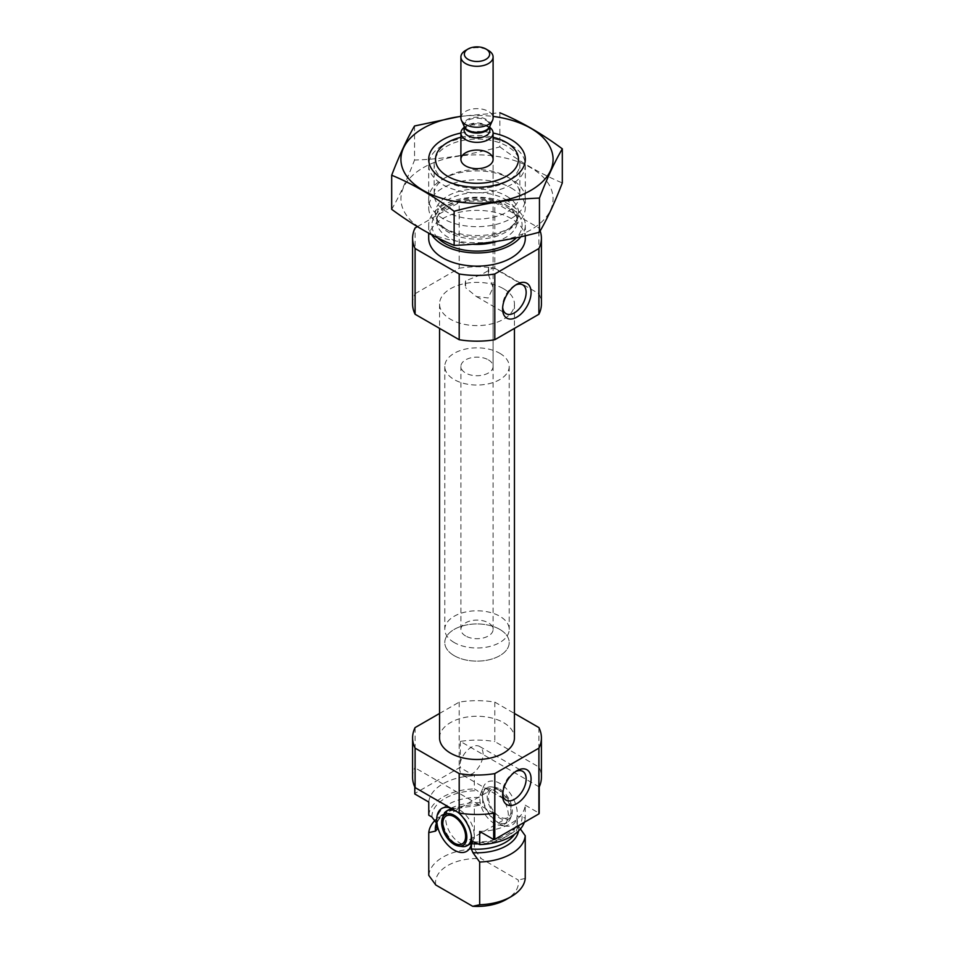 <?xml version="1.0" encoding="UTF-8"?>
<svg xmlns="http://www.w3.org/2000/svg" width="954" height="954" viewBox="0 0 954 954"><rect width="100%" height="100%" fill="white"/><g stroke="black" fill="none" stroke-linecap="round" stroke-linejoin="round"><path stroke-width="0.72" stroke-dasharray="4.77 3.58" d="M465.612 280.834A16.647 9.612 120 0 0 465.23 284.483A16.647 9.612 120 0 0 465.612 287.691L465.612 280.834L482.187 274.203L493.099 267.776L488.388 267.68L488.388 274.549A16.647 9.612 120 0 0 488.388 267.68M515.565 285.079A16.647 9.612 120 0 0 514.385 285.687A16.647 9.612 120 0 0 502.615 306.067A16.647 9.612 120 0 0 502.675 307.391M488.388 274.549L493.099 287.595L488.174 297.97L476.451 296.587L465.612 287.691M479.683 831.447A48.308 27.893 180 0 0 525.237 805.152L525.237 818.305L522.088 816.481L517.14 816.338L516.853 817.972A24.78 14.31 60 0 1 506.025 826.116A24.78 14.31 60 0 1 482.688 798.248L482.414 796.292L477.465 790.723L474.317 788.898L474.317 775.757L460.329 767.684A64.407 37.182 180 0 0 459.196 767.863L415.097 793.323A64.407 37.182 180 0 0 414.787 793.978M482.688 798.248L482.688 802.958L481.078 804.806L474.317 806.321L474.317 849.06L481.305 858.683L518.237 880.005A41.463 23.933 180 0 1 506.324 899.419M516.853 817.972L517.259 825.961A40.259 23.242 180 0 1 514.611 834.261M458.135 812.426A24.78 14.31 -120 0 0 450.324 807.919M493.671 813.225L414.787 767.684L414.787 786.931M516.865 817.483A40.259 23.242 180 0 1 517.259 820.69L517.259 825.961A40.259 23.242 180 0 0 516.853 822.682L520.407 828.99M525.237 878.455L518.237 880.005M428.763 802.052A48.308 27.893 180 0 1 474.317 775.757M525.237 805.152L539.213 813.225M439.555 713.461L459.196 702.12A64.407 37.182 180 0 1 494.804 702.12L494.804 741.568L538.903 767.028A64.407 37.182 180 0 1 541.407 777.307M494.804 702.12L514.444 713.461M538.903 727.58L538.903 767.028M412.593 777.307A64.407 37.182 180 0 1 414.787 767.684M415.097 727.58L415.097 793.323M539.213 786.931L460.329 741.389A64.407 37.182 180 0 1 494.804 741.568M460.329 741.389L460.329 767.684M459.196 702.12L459.196 767.863M428.763 815.193A48.308 27.893 180 0 1 474.317 788.898M525.237 818.305A48.308 27.893 180 0 1 524.342 822.288M435.358 820.035A48.308 27.893 180 0 1 442.835 814.454A48.308 27.893 180 0 1 474.317 806.321M428.763 875.355A48.308 27.893 180 0 1 474.317 849.06M435.763 884.978A41.463 23.933 180 0 1 481.305 858.683M439.555 737.859A37.444 21.62 180 0 1 462.678 717.897A37.444 21.62 180 0 1 503.473 722.583A37.444 21.62 180 0 1 514.444 737.859M460.901 137.293A41.463 23.933 180 0 1 493.099 137.293M511.153 145.223A48.308 27.893 180 0 1 511.165 145.223A48.308 27.893 180 0 1 525.308 164.947A48.308 27.893 180 0 1 477 192.839A48.308 27.893 180 0 1 428.692 164.947A48.308 27.893 180 0 1 442.835 145.223A48.308 27.893 180 0 1 511.153 145.223L506.324 142.432L511.165 145.223M511.153 187.95A48.308 27.893 180 0 1 525.308 207.674A48.308 27.893 180 0 1 511.165 227.398A48.308 27.893 180 0 1 442.835 227.398A48.308 27.893 180 0 1 428.692 207.674A48.308 27.893 180 0 1 458.516 181.904A48.308 27.893 180 0 1 511.153 187.95M431.709 234.791A48.308 27.893 180 0 1 428.692 225.096A48.308 27.893 180 0 1 458.516 199.326A48.308 27.893 180 0 1 511.153 205.372A48.308 27.893 180 0 1 525.308 225.096A48.308 27.893 180 0 1 520.872 236.771M428.692 238.25A48.308 27.893 180 0 1 458.516 212.48A48.308 27.893 180 0 1 511.153 218.526A48.308 27.893 180 0 1 525.308 238.25M412.593 303.98A64.407 37.182 180 0 1 415.097 293.701L415.097 227.97M417.375 226.647L459.196 202.51A64.407 37.182 180 0 1 494.804 202.51L538.903 227.97A64.407 37.182 180 0 1 540.155 230.951M415.097 293.701L459.196 268.241L459.196 202.51M459.196 268.241A64.407 37.182 180 0 1 494.804 268.241L494.804 202.51M494.804 268.241L538.903 293.701L538.903 227.97M538.903 293.701A64.407 37.182 180 0 1 541.407 303.98M503.473 288.704A37.444 21.62 180 0 1 514.444 303.98A37.444 21.62 180 0 1 477 325.6A37.444 21.62 180 0 1 439.555 303.98A37.444 21.62 180 0 1 462.678 284.018A37.444 21.62 180 0 1 503.473 288.704M482.414 796.292A24.78 14.31 60 0 1 483.404 786.931A24.78 14.31 60 0 1 499.777 783.377A24.78 14.31 60 0 1 517.14 816.338M496.927 788.815A20.129 11.627 60 0 1 510.223 818.782A20.129 11.627 60 0 1 506.991 822.682A20.129 11.627 60 0 1 486.862 811.055A20.129 11.627 60 0 1 486.862 787.813A20.129 11.627 60 0 1 491.847 786.967A20.129 11.627 60 0 1 496.927 788.815M499.777 789.065A17.804 10.279 60 0 1 511.535 815.575A17.804 10.279 60 0 1 490.869 808.742A17.804 10.279 60 0 1 495.281 787.432A17.804 10.279 60 0 1 499.777 789.065M494.077 790.461A20.129 11.627 60 0 1 507.23 808.193A20.129 11.627 60 0 1 504.141 824.328A20.129 11.627 60 0 1 499.157 825.174A20.129 11.627 60 0 1 484.012 812.701A20.129 11.627 60 0 1 480.78 793.346A20.129 11.627 60 0 1 484.012 789.459A20.129 11.627 60 0 1 494.077 790.461M499.777 790.461A16.099 9.301 60 0 1 510.295 804.639A16.099 9.301 60 0 1 507.826 817.554A16.099 9.301 60 0 1 491.715 808.253A16.099 9.301 60 0 1 491.715 789.662A16.099 9.301 60 0 1 499.777 790.461M451.385 808.539A20.129 11.627 60 0 1 454.843 808.324A20.129 11.627 60 0 1 459.923 810.173A20.129 11.627 60 0 1 473.792 838.28A20.129 11.627 60 0 1 473.22 840.152A20.129 11.627 60 0 1 471.574 842.764M469.988 844.04A20.129 11.627 60 0 1 449.859 832.425A20.129 11.627 60 0 1 449.859 809.183M458.385 812.653A20.129 11.627 60 0 1 471.24 834.917M462.153 846.544A20.129 11.627 60 0 1 447.009 834.07A20.129 11.627 60 0 1 443.777 814.716M502.615 306.067L502.615 308.917M459.542 767.672A16.647 9.612 120 0 0 462.988 775.28A16.647 9.612 120 0 0 479.623 765.68A16.647 9.612 120 0 0 479.623 746.457A16.647 9.612 120 0 0 466.804 750.917A16.647 9.612 120 0 0 459.542 767.672M515.565 771.547A16.647 9.612 120 0 0 514.385 772.156A16.647 9.612 120 0 0 502.615 792.535A16.647 9.612 120 0 0 502.675 793.859M502.615 792.535L502.615 795.386M488.388 359.861A16.099 9.301 180 0 1 493.099 366.431A16.099 9.301 180 0 1 477 375.733A16.099 9.301 180 0 1 460.901 366.431A16.099 9.301 180 0 1 470.835 357.845A16.099 9.301 180 0 1 488.388 359.861M499.777 353.29A32.209 18.591 180 0 1 509.209 366.431A32.209 18.591 180 0 1 477 385.034A32.209 18.591 180 0 1 444.791 366.431A32.209 18.591 180 0 1 464.67 349.259A32.209 18.591 180 0 1 499.777 353.29M499.777 629.39A32.209 18.591 180 0 1 509.209 642.543A32.209 18.591 180 0 1 477 661.134A32.209 18.591 180 0 1 444.791 642.543A32.209 18.591 180 0 1 464.67 625.359A32.209 18.591 180 0 1 499.777 629.39M460.901 116.424A76.081 43.932 180 0 1 493.099 116.424M460.901 133.059A48.308 27.893 180 0 1 493.099 133.059M414.549 125.976L414.549 160.069C442.99 159.079 471.419 154.679 499.86 146.868L499.86 112.775L460.901 116.245M391.689 209.32C399.309 196.309 406.929 179.889 414.549 160.069M499.86 146.868C520.407 162.144 541.228 174.153 562.311 182.929M442.847 179.078A48.308 27.893 180 0 1 511.165 179.078A48.308 27.893 180 0 1 511.153 218.526A48.308 27.893 180 0 1 442.847 218.526A48.308 27.893 180 0 1 442.835 179.078A48.308 27.893 180 0 1 442.847 179.078L446.687 176.86A42.858 24.744 180 0 1 507.313 176.86A42.858 24.744 180 0 1 519.858 194.354A42.858 24.744 180 0 1 477 219.098A42.858 24.744 180 0 1 434.142 194.354A42.858 24.744 180 0 1 446.687 176.86L442.835 179.078L446.687 181.296A42.858 24.744 180 0 1 434.142 163.802A42.858 24.744 180 0 1 446.687 146.308A42.858 24.744 180 0 1 493.397 140.942A42.858 24.744 180 0 1 519.858 163.802A42.858 24.744 180 0 1 507.313 181.296A42.858 24.744 180 0 1 446.687 181.296M423.194 167.737A76.081 43.932 180 0 1 550.494 187.425A76.081 43.932 180 0 1 457.312 241.231A76.081 43.932 180 0 1 423.194 167.737M465.612 635.972A16.099 9.301 180 0 1 460.901 629.39A16.099 9.301 180 0 1 477 620.1A16.099 9.301 180 0 1 493.099 629.39A16.099 9.301 180 0 1 483.165 637.987A16.099 9.301 180 0 1 465.612 635.972M464.121 127.478A16.099 9.301 180 0 1 489.879 127.478M454.223 642.543A32.209 18.591 180 0 1 444.791 629.39A32.209 18.591 180 0 1 477 610.798A32.209 18.591 180 0 1 509.209 629.39A32.209 18.591 180 0 1 489.33 646.573A32.209 18.591 180 0 1 454.223 642.543M454.223 655.684A32.209 18.591 180 0 1 444.791 642.543A32.209 18.591 180 0 1 477 623.952A32.209 18.591 180 0 1 509.209 642.543A32.209 18.591 180 0 1 489.33 659.715A32.209 18.591 180 0 1 454.223 655.684M465.612 50.419A16.099 9.301 180 0 1 488.388 50.419M460.901 117.95A16.099 9.301 180 0 1 477 108.649A16.099 9.301 180 0 1 493.099 117.95M436.884 822.634A40.259 23.242 180 0 1 436.741 820.69A40.259 23.242 180 0 1 482.569 797.675M431.912 817.018A45.088 26.032 180 0 1 477.465 790.723M522.088 816.481A45.088 26.032 180 0 1 476.535 842.776M473.613 841.822C497.666 843.61 518.964 830.242 517.259 820.69A40.259 23.242 180 0 1 478.514 843.92M436.741 822.539A41.666 24.065 180 0 1 447.533 811.747C436.097 819.176 436.801 824.471 436.741 825.961A40.259 23.242 180 0 1 482.688 802.958M442.835 814.454L447.533 811.747A41.666 24.065 180 0 1 481.078 804.806M518.475 826.402A41.666 24.065 180 0 1 518.487 831.041M506.467 196.083A41.666 24.065 180 0 1 506.467 230.105A41.666 24.065 180 0 1 447.533 230.105A41.666 24.065 180 0 1 447.533 196.083A41.666 24.065 180 0 1 506.467 196.083M505.465 199.446A40.259 23.242 180 0 1 517.259 215.878A40.259 23.242 180 0 1 477 239.12A40.259 23.242 180 0 1 436.741 215.878A40.259 23.242 180 0 1 461.593 194.413A40.259 23.242 180 0 1 505.465 199.446M472.433 244.248A40.259 23.242 180 0 1 436.741 221.149A40.259 23.242 180 0 1 461.593 199.684A40.259 23.242 180 0 1 505.465 204.716A40.259 23.242 180 0 1 517.259 221.149A40.259 23.242 180 0 1 496.927 241.35M437.707 237.856A45.088 26.032 180 0 1 449.751 204.359A45.088 26.032 180 0 1 508.887 206.684A45.088 26.032 180 0 1 516.4 237.749M464.157 126.238A12.879 7.441 180 0 1 464.121 125.63L464.359 126.679A13.082 7.549 180 0 1 477 117.187A13.082 7.549 180 0 1 489.64 126.679L489.879 125.63A12.879 7.441 180 0 1 489.843 126.238M464.121 126.143L464.121 125.63A12.879 7.441 180 0 1 477 118.201A12.879 7.441 180 0 1 489.879 125.63L489.879 126.143M464.121 130.436A12.879 7.441 180 0 1 477 122.994A12.879 7.441 180 0 1 489.879 130.436C488.448 130.352 493.743 124.378 471.717 124.938C461.951 128.73 465.826 128.146 464.121 130.436M476.451 296.587L506.061 313.687M493.099 629.39L493.099 159.354L493.099 267.776L522.709 284.864M436.741 822.276L437.027 823.111M447.676 142.432L442.835 145.223M428.692 164.947L428.692 207.674M525.308 164.947L525.308 207.674M442.835 227.398L447.533 230.105C436.097 222.676 436.801 217.381 436.741 215.878L436.741 221.149C436.527 214.614 442.549 208.771 454.819 203.596C473.578 197.883 490.785 199.004 506.467 206.923C517.831 214.304 517.211 219.599 517.259 221.149L517.259 215.878C517.199 217.381 517.903 222.676 506.467 230.105L511.165 227.398M428.692 225.096L428.692 233.181M525.308 225.096L525.308 235.745M439.555 303.98L439.555 328.391M514.444 303.98L514.444 328.391M495.281 787.432L491.847 786.967M511.535 815.575L510.223 818.782M504.141 824.328L506.991 822.682M484.012 789.459L486.862 787.813M499.157 825.174L506.025 826.116M480.78 793.346L483.404 786.931M462.285 843.849L507.826 817.554M446.174 815.956L491.715 789.662M454.843 808.324L447.975 807.394M473.22 840.152L470.596 846.568M514.385 285.687L516.853 284.256M462.988 775.28L506.061 800.156M479.623 746.457L522.709 771.333M514.385 772.156L516.853 770.737M460.901 629.39L460.901 366.431M493.099 287.595L493.099 366.431M444.791 366.431L444.791 629.39M509.209 366.431L509.209 629.39M507.313 181.296L511.165 179.078L507.313 176.86M434.142 163.802L434.142 194.354M519.858 163.802L519.858 194.354"/><path stroke-width="1.43" d="M502.675 307.391A16.647 9.612 120 0 0 506.061 313.687A16.647 9.612 120 0 0 522.709 304.076A16.647 9.612 120 0 0 522.709 284.864A16.647 9.612 120 0 0 515.565 285.079M414.787 786.931L414.787 793.978L428.763 802.052L428.763 815.193L431.912 817.018L437.135 823.91L437.147 829.253L435.525 831.101L428.763 832.615L428.763 875.355L435.763 884.978L472.695 906.3L479.683 904.75L479.683 862.022L472.922 852.697L471.312 848.977L471.586 842.632L473.613 841.822L479.683 844.6L479.683 831.447L493.671 839.52L493.671 813.225A64.407 37.182 180 0 1 459.196 813.046L415.097 787.587A64.407 37.182 180 0 1 412.593 777.307L412.593 737.859A64.407 37.182 180 0 1 415.097 727.58L439.555 713.461M450.324 807.919A24.78 14.31 -120 0 0 447.975 807.394A24.78 14.31 -120 0 0 436.86 822.586L437.135 823.91A40.259 23.242 180 0 1 436.884 822.634M471.586 842.632A24.78 14.31 -120 0 0 458.135 812.426M437.147 824.542A24.78 14.31 -120 0 0 452.995 849.37A24.78 14.31 -120 0 0 470.596 846.568A24.78 14.31 -120 0 0 471.312 844.266M520.407 828.99L525.237 835.728L525.237 878.455A48.308 27.893 180 0 1 511.165 896.629A48.308 27.893 180 0 1 479.683 904.75M514.444 713.461L538.903 727.58A64.407 37.182 180 0 1 541.407 737.859L541.407 777.307A64.407 37.182 180 0 1 539.213 786.931L539.213 813.225A64.407 37.182 180 0 1 538.903 813.881L494.804 839.341A64.407 37.182 180 0 1 493.671 839.52M541.407 737.859A64.407 37.182 180 0 1 538.903 748.139L494.804 773.599A64.407 37.182 180 0 1 459.196 773.599L459.196 813.046M459.196 773.599L415.097 748.139L415.097 787.587M538.903 748.139L538.903 813.881M494.804 773.599L494.804 839.341M415.097 748.139A64.407 37.182 180 0 1 412.593 737.859M524.342 822.288A48.308 27.893 180 0 1 479.683 844.6M428.763 832.615A48.308 27.893 180 0 1 435.358 820.035M525.237 835.728A48.308 27.893 180 0 1 479.683 862.022M511.165 896.629L506.324 899.419A41.463 23.933 180 0 1 472.695 906.3M514.444 328.391L514.444 737.859A37.444 21.62 180 0 1 477 759.479A37.444 21.62 180 0 1 439.555 737.859L439.555 328.391M493.099 137.293A41.463 23.933 180 0 1 506.324 142.432L506.324 142.432A41.463 23.933 180 0 1 506.324 176.287A41.463 23.933 180 0 1 447.676 176.287A41.463 23.933 180 0 1 447.676 142.432A41.463 23.933 180 0 1 460.901 137.293M488.388 152.783A16.099 9.301 180 0 1 493.099 159.354A16.099 9.301 180 0 1 477 168.655A16.099 9.301 180 0 1 460.901 159.354A16.099 9.301 180 0 1 470.835 150.768A16.099 9.301 180 0 1 488.388 152.783M520.872 236.771A48.308 27.893 180 0 1 475.14 252.965A48.308 27.893 180 0 1 431.709 234.791M525.308 235.745L525.308 238.25A48.308 27.893 180 0 1 477 266.13A48.308 27.893 180 0 1 428.692 238.25L428.692 233.181M540.155 230.951A64.407 37.182 180 0 1 541.407 238.25L541.407 303.98A64.407 37.182 180 0 1 538.903 314.26L494.804 339.719A64.407 37.182 180 0 1 459.196 339.719L459.196 273.977L415.097 248.517A64.407 37.182 180 0 1 412.593 238.25A64.407 37.182 180 0 1 415.097 227.97L417.375 226.647M459.196 339.719L415.097 314.26L415.097 248.517M415.097 314.26A64.407 37.182 180 0 1 412.593 303.98L412.593 238.25M541.407 238.25A64.407 37.182 180 0 1 538.903 248.517L494.804 273.977A64.407 37.182 180 0 1 459.196 273.977M538.903 314.26L538.903 248.517M502.615 308.917A20.129 11.627 120 0 0 516.853 317.133A20.129 11.627 120 0 0 531.08 292.473A20.129 11.627 120 0 0 516.853 284.256A20.129 11.627 120 0 0 502.615 308.917M494.804 339.719L494.804 273.977M502.615 795.386A20.129 11.627 120 0 0 516.853 803.602A20.129 11.627 120 0 0 531.08 778.953A20.129 11.627 120 0 0 516.853 770.737A20.129 11.627 120 0 0 502.615 795.386M454.223 816.755A16.099 9.301 60 0 1 464.741 830.946A16.099 9.301 60 0 1 462.285 843.849A16.099 9.301 60 0 1 446.174 834.547A16.099 9.301 60 0 1 446.174 815.956A16.099 9.301 60 0 1 454.223 816.755M454.223 815.36A17.804 10.279 60 0 1 466.613 834.404A17.804 10.279 60 0 1 458.719 846.067A17.804 10.279 60 0 1 445.327 835.036A17.804 10.279 60 0 1 442.465 817.924A17.804 10.279 60 0 1 454.223 815.36M471.574 842.764A20.129 11.627 60 0 1 469.988 844.04L467.138 845.685A20.129 11.627 60 0 1 462.153 846.544L458.719 846.067M442.465 817.924L443.777 814.716A20.129 11.627 60 0 1 447.009 810.828L449.859 809.183A20.129 11.627 60 0 1 451.385 808.539M447.009 810.828A20.129 11.627 60 0 1 457.073 811.818A20.129 11.627 60 0 1 458.385 812.653M471.24 834.917A20.129 11.627 60 0 1 467.138 845.685M502.675 793.859A16.647 9.612 120 0 0 506.061 800.156A16.647 9.612 120 0 0 522.709 790.544A16.647 9.612 120 0 0 522.709 771.333A16.647 9.612 120 0 0 515.565 771.547M493.099 116.424A76.081 43.932 180 0 1 546.964 176.621A76.081 43.932 180 0 1 434.368 195.737A76.081 43.932 180 0 1 423.194 128.289A76.081 43.932 180 0 1 460.901 116.424M489.879 127.478A16.099 9.301 180 0 1 493.099 133.059A48.308 27.893 180 0 1 511.165 179.078A48.308 27.893 180 0 1 442.835 179.078A48.308 27.893 180 0 1 442.847 139.63A48.308 27.893 180 0 1 460.901 133.059A16.099 9.301 180 0 1 464.121 127.478M460.901 116.245L414.549 125.976C406.929 138.986 399.309 155.407 391.689 175.226C412.235 183.693 433.056 195.713 454.14 211.287C482.581 203.476 511.01 199.076 539.451 198.086C547.071 178.267 554.691 161.846 562.311 148.836C541.765 133.572 520.944 121.552 499.86 112.775M391.689 175.226L391.689 209.32C412.772 224.894 433.593 236.914 454.14 245.381L454.14 211.287M562.311 148.836L562.311 182.929C554.691 202.749 547.071 219.17 539.451 232.18C511.01 239.991 482.581 244.391 454.14 245.381M539.451 198.086L539.451 232.18M493.099 159.354L493.099 133.059A16.099 9.301 180 0 1 483.165 141.645A16.099 9.301 180 0 1 465.612 139.63A16.099 9.301 180 0 1 460.901 133.059L460.901 159.354M468.056 59.339A12.64 7.298 180 0 1 468.056 49.012A12.64 7.298 180 0 1 485.944 49.012A12.64 7.298 180 0 1 485.944 59.339A12.64 7.298 180 0 1 468.056 59.339M485.944 49.012L488.388 50.419A16.099 9.301 180 0 1 493.099 57.001A16.099 9.301 180 0 1 483.165 65.587A16.099 9.301 180 0 1 465.612 63.572A16.099 9.301 180 0 1 460.901 57.001A16.099 9.301 180 0 1 465.612 50.419L468.056 49.012M493.099 57.001L493.099 117.95A16.099 9.301 180 0 1 492.562 120.335A16.099 9.301 180 0 1 481.174 126.93A16.099 9.301 180 0 1 465.612 124.521A16.099 9.301 180 0 1 461.438 120.335A16.099 9.301 180 0 1 460.901 117.95L460.901 57.001M478.514 843.92A40.259 23.242 180 0 1 471.431 843.718M437.147 829.253A40.259 23.242 180 0 1 436.741 825.961L436.741 822.276M514.611 834.261A40.259 23.242 180 0 1 471.312 848.977M435.525 831.101A41.666 24.065 180 0 1 436.741 822.539M518.487 831.041A41.666 24.065 180 0 1 472.922 852.697M496.927 241.35A40.259 23.242 180 0 1 472.433 244.248M516.4 237.749A45.088 26.032 180 0 1 477.107 251.129A45.088 26.032 180 0 1 437.707 237.856M492.562 120.335L489.64 126.679A13.082 7.549 180 0 1 480.399 132.022A13.082 7.549 180 0 1 467.758 130.078A13.082 7.549 180 0 1 464.359 126.679L461.438 120.335M489.843 126.238A12.879 7.441 180 0 1 481.448 132.618A12.879 7.441 180 0 1 467.889 130.889A12.879 7.441 180 0 1 464.157 126.238M489.879 126.143L489.879 130.436A12.879 7.441 180 0 1 481.925 137.304A12.879 7.441 180 0 1 467.889 135.695A12.879 7.441 180 0 1 464.121 130.436L464.121 126.143"/></g></svg>
